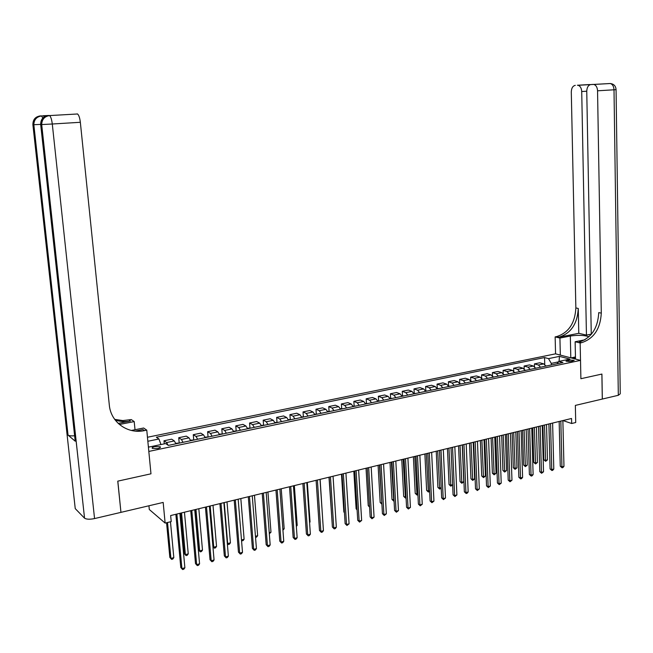 <?xml version="1.0" encoding="UTF-8"?>
<svg xmlns="http://www.w3.org/2000/svg" width="653" height="653" viewBox="0 0 653 653"><rect width="100%" height="100%" fill="white"/><g stroke="black" fill="none" stroke-linecap="round" stroke-linejoin="round"><path stroke-width="0.98" d="M157.675 448.554C159.928 448.007 160.793 447.411 160.254 446.766L154.875 446.579C152.606 447.125 151.741 447.721 152.28 448.366L157.675 448.554M148.933 505.773L149.292 509.495L165.127 523.086L171.217 521.6L170.645 515.552L571.555 418.475L571.669 423.503L575.717 422.507L575.35 405.407L602.295 399.065L601.878 374.071L580.892 378.716L580.517 360.383L148.819 451.435L150.974 473.809L146.77 430.147L144.501 430.596C127.751 434.376 110.724 422.311 109.304 404.966L80.343 122.291L52.289 124.005L94.554 518.572L120.952 512.36L117.76 481.155L150.974 473.809L117.826 481.139L120.944 512.279M580.517 360.383L555.556 353.836L147.456 437.257M568.845 359.966L565.939 361.101L571.302 361.476L574.207 360.342L568.845 359.966L568.885 361.68M558.454 361.893L551.279 363.394L548.528 358.628L544.553 357.558L156.361 437.216L158.94 438.979L160.964 444.546M548.528 358.628L559.474 356.375L569.84 359.109L558.821 361.411L556.985 363.778M148.337 446.464L149.121 447.019L165.658 443.567L168.352 445.403L562.935 362.529L558.821 361.411M147.839 441.273L158.94 438.979M165.127 523.086L163.177 502.426L121.017 512.344M562.951 420.556L571.669 423.503M551.32 364.962L551.279 363.394M544.553 357.558L544.741 364.464M545.9 366.104L543.737 363.884L539.778 362.782L534.448 363.892L534.529 366.708M168.123 445.248L166.605 442.546L163.985 440.775L164.27 443.86M163.985 440.775L171.674 439.175L174.327 440.938L175.926 443.82M183.02 442.326L181.412 439.461L178.726 437.714L179.191 442.865M178.726 437.714L186.309 436.139L189.027 437.869L190.66 440.718M197.655 439.249L196.022 436.416L193.272 434.694L193.721 439.796M193.272 434.694L200.757 433.143L203.54 434.849L205.189 437.665M212.103 436.22L210.437 433.404L207.621 431.715L208.054 436.767M207.621 431.715L215.017 430.18L217.857 431.862L219.539 434.653M226.354 433.225L224.665 430.441L221.791 428.776L222.208 433.772M221.791 428.776L229.081 427.258L231.986 428.915L233.692 431.682M240.418 430.27L238.704 427.511L235.774 425.87L236.174 430.825M235.774 425.87L242.973 424.377L245.928 426.001L247.667 428.752M254.303 427.356L252.564 424.621L249.568 423.013L249.952 427.911M249.568 423.013L256.678 421.536L259.698 423.136L261.453 425.854M268.008 424.474L266.236 421.765L263.192 420.181L263.567 425.038M263.192 420.181L270.211 418.728L273.281 420.295L275.06 422.989M281.533 421.634L279.745 418.948L276.643 417.389L276.994 422.205M276.643 417.389L283.573 415.953L286.7 417.504L288.495 420.173M294.887 418.826L293.075 416.173L289.924 414.639L290.267 419.397M289.924 414.639L296.764 413.218L299.939 414.737L301.768 417.381M308.069 416.059L306.233 413.422L303.033 411.912L303.359 416.638M303.033 411.912L309.791 410.517L313.016 412.01L314.86 414.631M321.088 413.325L319.235 410.713L315.979 409.227L316.297 413.904M315.979 409.227L322.647 407.847L325.929 409.317L327.79 411.921M333.944 410.623L332.067 408.035L328.769 406.574L329.063 411.21M328.769 406.574L335.356 405.211L338.678 406.656L340.564 409.235M346.637 407.962L344.743 405.391L341.397 403.954L341.682 408.549M341.397 403.954L347.902 402.607L351.265 404.027L353.175 406.582M359.174 405.325L357.256 402.779L353.869 401.366L354.138 405.921M353.869 401.366L360.293 400.028L363.705 401.44L365.631 403.97M371.557 402.721L369.622 400.207L366.186 398.812L366.447 403.325M366.186 398.812L372.536 397.489L375.989 398.877L377.94 401.383M383.784 400.158L381.834 397.653L378.356 396.281L378.609 400.762M378.356 396.281L384.633 394.983L388.127 396.347L390.086 398.828M395.873 397.62L393.898 395.138L390.388 393.783L390.625 398.232L389.898 398.379M390.388 393.783L396.575 392.502L400.118 393.841L402.093 396.306M407.807 395.114L405.815 392.657L402.264 391.318L402.493 395.742M402.264 391.318L408.386 390.053L411.961 391.376L413.953 393.816M419.601 392.633L417.594 390.2L414.002 388.886L414.222 393.277M414.002 388.886L420.05 387.629L423.666 388.935L425.674 391.359M431.249 390.184L429.233 387.768L425.601 386.478L425.805 390.845M425.601 386.478L431.576 385.237L435.225 386.519L437.257 388.927M442.767 387.768L440.726 385.368L437.061 384.103L437.257 388.445M437.061 384.103L442.971 382.87L446.652 384.135L448.701 386.519M454.145 385.376L452.088 383.001L448.391 381.752L448.578 386.07M448.391 381.752L454.227 380.536L457.949 381.776L460.006 384.144M465.385 383.017L463.32 380.658L459.59 379.426L459.761 383.621M459.59 379.426L465.352 378.226L469.107 379.45L471.18 381.801M476.502 380.683L474.421 378.34L470.65 377.132L470.805 381.042M470.65 377.132L476.355 375.948L480.143 377.148L482.224 379.475M487.481 378.373L485.391 376.055L481.588 374.863L481.726 378.536M481.588 374.863L487.228 373.687L491.048 374.879L493.146 377.181M498.345 376.095L496.239 373.794L492.403 372.618L492.525 376.079M492.403 372.618L497.978 371.459L501.83 372.626L503.936 374.92M509.079 373.843L506.957 371.557L503.096 370.398L503.202 373.671M503.096 370.398L508.605 369.255L512.483 370.406L514.605 372.675M519.682 371.614L517.551 369.345L513.666 368.202L513.764 371.304M513.666 368.202L519.111 367.076L523.02 368.21L525.159 370.463M530.179 369.41L528.032 367.157L524.114 366.031L524.204 368.986M524.114 366.031L529.501 364.913L533.436 366.031L535.582 368.268M540.545 367.231L538.399 365.003L534.448 363.892M559.041 361.37L559.474 356.375M559.164 421.471L560.258 466.209L561.939 466.871L560.829 421.071M563.963 466.324L562.878 467.581L562.07 467.793L561.939 466.871L563.963 466.324L562.87 420.573M562.07 467.793L560.258 466.209M546.7 365.933L545.777 365.851M542.921 425.405L543.859 459.761L545.467 460.398L547.475 459.875L546.528 424.532M544.512 425.021L545.622 461.312L543.859 459.761M547.475 459.875L545.622 461.312M548.904 423.96L550.087 468.927L551.752 469.597L550.552 423.56M553.793 469.05L552.716 470.307L551.899 470.519L551.752 469.597L553.793 469.05L552.618 423.054M551.899 470.519L550.087 468.927M538.521 426.474L539.794 471.678L541.443 472.348L540.162 426.074M543.516 471.801L541.606 473.278L541.443 472.348L543.516 471.801L542.251 425.568M541.606 473.278L539.794 471.678M528.024 429.013L529.387 474.453L531.028 475.139L529.648 428.621M533.117 474.576L532.04 475.849L531.199 476.07L531.028 475.139L533.117 474.576L531.762 428.107M531.199 476.07L529.387 474.453M536.464 368.088L535.452 367.99M532.783 427.862L533.787 462.389L535.387 463.034L537.419 462.504L536.407 426.98M534.366 427.478L535.55 463.948L533.787 462.389M537.419 462.504L535.55 463.948M526.114 370.259L525.012 370.153M522.539 430.343L523.608 465.05L525.2 465.703L527.249 465.165L526.163 429.462M524.106 429.96L525.371 466.617L523.608 465.05M527.249 465.165L525.371 466.617M515.641 372.463L514.45 372.341M512.172 432.849L513.315 467.736L514.89 468.397L516.964 467.858L515.813 431.968M513.723 432.474L515.078 469.319L513.315 467.736M516.964 467.858L515.078 469.319M517.405 431.584L518.857 477.261L520.49 477.963L519.013 431.192M522.604 477.392L521.518 478.665L520.67 478.894L520.49 477.963L522.604 477.392L521.151 430.678M520.67 478.894L518.857 477.261M505.055 374.683L503.765 374.561M501.692 435.388L502.9 470.454L504.467 471.123L506.565 470.576L505.34 434.506M503.234 435.012L504.671 472.046L502.9 470.454M506.565 470.576L504.671 472.046M575.481 357.917L572.983 358.407M570.983 357.885L575.464 356.946M591.267 334.14L586.443 335.095L581.717 91.526C581.472 88.073 580.256 85.992 578.052 85.29L610.245 83.511C612.53 84.229 613.779 86.318 614.008 89.796L597.552 90.8C597.315 87.29 596.067 85.176 593.797 84.449L610.408 83.519M616.065 89.657L620.252 393.8L618.318 395.294L602.335 399.048L601.919 374.063L580.892 378.716L580.158 342.972L581.619 342.678C593.83 338.678 600.385 328.826 601.291 313.122L597.552 90.8M588.982 336.785C584.386 335.144 578.174 334.891 570.322 336.026L559.923 338.066L555.14 336.899L556.576 336.621C568.6 332.769 575.024 323.219 575.856 307.947L571.293 92.008C571.457 88.098 572.795 85.878 575.309 85.347M575.505 359.077L575.138 341.756L584.99 339.78M575.138 341.756L580.158 342.972M578.778 333.316L558.952 337.193C570.991 333.332 577.432 323.749 578.264 308.445L578.778 333.316L586.443 335.095M590.288 84.621L593.071 84.4M590.941 84.515C588.329 85.053 586.933 87.314 586.753 91.298L591.267 334.377M560.331 355.093L559.923 338.066M555.556 353.836L555.14 336.899M581.619 342.678L579.121 342.074C591.308 338.083 597.854 328.263 598.752 312.607L601.291 313.122M94.554 518.572C89.845 519.527 86.506 519.396 84.547 518.188L41.58 124.568L52.289 124.005C51.709 119.434 50.795 116.626 49.546 115.581L43.237 115.744L44.38 116.756M135.016 429.731L134.208 421.585L119.401 424.491M134.208 421.585L131.261 419.569L122.813 420.573L114.667 419.357M118.193 423.405L130.518 420.997C125.254 422.001 120.152 421.699 115.206 420.083M135.212 431.086L142.95 429.535L144.501 430.596M146.77 430.147L143.644 428.009L131.392 430.458M48.257 115.524C43.171 116.332 40.649 119.36 40.69 124.584L41.58 124.568C41.539 119.328 44.069 116.291 49.163 115.475L43.237 115.744M84.433 518.082L75.242 508.622L32.895 124.756L40.674 124.388M74.622 435.788C71.381 436.024 69.185 435.812 68.043 435.127L75.217 441.199L75.103 440.138M77.119 113.883L77.519 113.981C78.842 115.01 79.788 117.777 80.343 122.291M506.663 434.188L508.205 480.11L509.822 480.812L508.254 433.796M511.968 480.241L510.026 481.751L509.822 480.812L511.968 480.241L510.417 433.274M510.026 481.751L508.205 480.11M495.79 436.816L497.431 482.983L499.039 483.702L497.374 436.433M501.21 483.122L499.251 484.64L499.039 483.702L501.21 483.122L499.561 435.902M499.251 484.64L497.431 482.983M484.795 439.477L486.534 485.897L488.134 486.616L486.363 439.102M490.321 486.036L488.362 487.562L488.134 486.616L490.321 486.036L488.575 438.563M488.362 487.562L486.534 485.897M473.67 442.171L475.515 488.836L477.09 489.57L475.221 441.803M479.31 488.983L477.335 490.517L477.09 489.57L479.31 488.983L477.457 441.257M477.335 490.517L475.515 488.836M462.414 444.897L464.356 491.815L465.924 492.566L463.948 444.53M468.168 491.962L467.083 493.268L466.185 493.505L465.924 492.566L468.168 491.962L466.209 443.983M466.185 493.505L464.356 491.815M494.337 376.936L492.966 376.797M491.089 437.959L492.378 473.205L493.929 473.882L496.043 473.327L494.754 437.069M492.615 437.583L494.141 474.813L492.378 473.205M496.043 473.327L494.141 474.813M483.506 379.213L482.028 379.058M480.371 440.555L481.726 475.988L483.269 476.674L485.416 476.11L484.036 439.665M481.881 440.187L483.498 477.596L481.726 475.988M485.416 476.11L483.498 477.596M472.543 381.515L470.984 381.368M469.523 443.175L470.96 478.796L472.486 479.49L474.658 478.927L473.205 442.285M471.025 442.816L472.731 480.42L470.96 478.796M474.658 478.927L472.731 480.42M461.459 383.842L459.81 383.711M458.561 445.836L460.071 481.636L461.581 482.347L463.777 481.775L462.251 444.938M460.039 445.477L461.842 483.277L460.071 481.636M463.777 481.775L461.842 483.277M450.235 386.201L448.505 386.086M447.46 448.521L449.052 484.518L450.554 485.236L452.627 484.689M448.929 448.162L450.823 486.167L449.052 484.518M452.635 484.812L450.823 486.167M451.019 447.656L453.068 494.827L454.619 495.586L452.537 447.289M456.896 494.982L454.896 496.533L454.619 495.586L456.896 494.982L454.831 446.734M454.896 496.533L453.068 494.827M438.889 388.584L437.061 388.486M436.237 451.239L437.902 487.424L439.396 488.15L441.183 487.685M437.681 450.888L439.681 489.089L437.902 487.424M441.208 488.093L439.681 489.089M439.493 450.448L441.648 497.88L443.183 498.647L440.987 450.088M445.485 498.035L443.477 499.594L443.183 498.647L445.485 498.035L443.314 449.525M443.477 499.594L441.648 497.88M427.397 390.992L425.478 390.918M424.883 453.99L426.629 490.37L428.107 491.105L429.601 490.713M426.311 453.639L428.409 492.044L426.629 490.37M429.641 491.407L428.409 492.044M427.821 453.28L430.09 500.965L431.617 501.741L429.307 452.921M433.943 501.12L431.919 502.696L431.617 501.741L433.943 501.12L431.649 452.349M431.919 502.696L430.09 500.965M415.773 393.433L413.765 393.375M413.39 456.774L415.218 493.35L416.679 494.092L417.879 493.782M414.802 456.431L416.998 495.039L415.218 493.35M417.928 494.778L416.998 495.039M416.01 456.137L418.393 504.092L419.903 504.875L417.479 455.786M422.254 504.247L420.222 505.83L419.903 504.875L422.254 504.247L419.855 455.206M420.222 505.83L418.393 504.092M404.011 395.906L401.905 395.865M401.758 459.59L403.676 496.362L405.121 497.121L406.019 496.884M403.154 459.247L405.456 498.059L403.676 496.362M406.068 497.896L405.456 498.059M404.06 459.035L406.558 507.25L408.043 508.05L405.505 458.684M410.427 507.414L408.386 509.005L408.043 508.05L410.427 507.414L407.905 458.096M408.386 509.005L406.558 507.25M392.11 398.412L390.616 398.232M389.996 462.438L391.996 499.414L394.012 500.027M391.367 462.104L393.775 501.12L391.996 499.414M391.955 461.965L394.575 510.45L396.045 511.266L393.384 461.614M398.461 510.622L396.404 512.221L396.045 511.266L398.461 510.622L395.816 461.026M396.404 512.221L394.575 510.45M380.054 400.942L377.744 400.934M378.087 465.32L380.177 502.5L381.85 503.21M379.442 464.993L381.899 504.075M381.907 504.198L380.177 502.5M379.703 464.928L382.438 513.691L383.899 514.515L381.107 464.585M386.339 513.862L384.274 515.47L383.899 514.515L386.339 513.862L383.572 463.989M384.274 515.47L382.438 513.691M367.304 467.932L370.161 516.964L371.598 517.805L368.684 467.597M374.071 517.143L371.99 518.768L371.598 517.805L374.071 517.143L371.182 466.993M371.99 518.768L370.161 516.964M354.742 470.976L357.73 520.286L359.15 521.135L356.105 470.642M361.648 520.465L359.558 522.098L359.15 521.135L361.648 520.465L358.628 470.029M359.558 522.098L357.73 520.286M342.025 474.054L345.135 523.649L346.539 524.514L343.364 473.727M349.069 523.837L346.972 525.477L346.539 524.514L349.069 523.837L345.919 473.107M346.972 525.477L345.135 523.649M329.145 477.172L332.393 527.053L333.773 527.926L330.459 476.853M336.336 527.24L335.242 528.62L334.222 528.889L333.773 527.926L336.336 527.24L333.054 476.225M334.222 528.889L332.393 527.053M316.101 480.33L319.48 530.497L320.843 531.387L317.391 480.02M323.439 530.693L322.353 532.073L321.309 532.35L320.843 531.387L323.439 530.693L320.019 479.384M321.309 532.35L319.48 530.497M302.886 483.53L306.412 533.991L307.751 534.889L304.151 483.22M310.379 534.187L309.293 535.574L308.24 535.86L307.751 534.889L310.379 534.187L306.812 482.575M308.24 535.86L306.412 533.991M289.499 486.771L293.164 537.525L294.487 538.439L290.748 486.469M297.156 537.729L296.062 539.125L294.993 539.411L294.487 538.439L297.156 537.729L293.442 485.816M294.993 539.411L293.164 537.525M275.95 490.052L279.753 541.108L281.051 542.039L277.166 489.758M283.753 541.313L282.659 542.716L281.582 543.01L281.051 542.039L283.753 541.313L279.892 489.097M281.582 543.01L279.753 541.108M262.212 493.382L266.171 544.733L267.444 545.679L263.404 493.088M270.179 544.945L269.093 546.357L267.999 546.651L267.444 545.679L270.179 544.945L266.171 492.419M267.999 546.651L266.171 544.733M248.295 496.745L252.409 548.406L253.658 549.369L249.454 496.468M256.425 548.626L255.339 550.046L254.229 550.34L253.658 549.369L256.425 548.626L252.262 495.79M254.229 550.34L252.409 548.406M234.19 500.165L238.459 552.128L239.684 553.107L235.325 499.888M242.5 552.356L241.406 553.777L240.288 554.079L239.684 553.107L242.5 552.356L238.165 499.202M240.288 554.079L238.459 552.128M219.906 503.626L224.33 555.907L225.53 556.895L221.008 503.357M228.379 556.136L227.293 557.564L226.15 557.874L225.53 556.895L228.379 556.136L223.889 502.663M226.15 557.874L224.33 555.907M205.417 507.128L210.013 559.727L211.188 560.731L206.495 506.867M214.07 559.964L212.984 561.4L211.833 561.711L211.188 560.731L214.07 559.964L209.417 506.165M211.833 561.711L210.013 559.727M190.741 510.687L195.5 563.604L196.651 564.625L191.786 510.434M199.573 563.841L198.488 565.286L197.32 565.604L196.651 564.625L199.573 563.841L194.741 509.715M197.32 565.604L195.5 563.604M175.861 514.286L180.791 567.53L181.918 568.567L176.873 514.042M184.881 567.775L183.795 569.228L182.611 569.547L181.918 568.567L184.881 567.775L179.877 513.315M182.611 569.547L180.791 567.53M367.859 403.505L365.443 403.513M366.031 468.242L368.219 505.618L369.541 506.369M369.59 507.128L368.219 505.618M355.51 406.093L352.987 406.125M353.828 471.197L356.114 508.777L357.06 509.332M357.101 509.928L356.114 508.777M343.005 408.721L340.376 408.77M341.478 474.184L343.862 511.976L344.425 512.319M344.449 512.662L343.862 511.976M330.345 411.382L327.61 411.447M328.981 477.212L331.626 515.323M317.529 414.075L314.673 414.165M322.639 518.702L320.125 479.351M304.551 416.802L301.58 416.908M309.546 522.131L310.053 522L307.326 482.453M310.053 522L309.579 522.596M291.401 419.561L288.316 419.691M296.282 525.6L297.197 525.363L294.356 485.595M297.197 525.363L296.348 526.449M278.088 422.36L274.88 422.507M282.855 529.11L284.177 528.767L281.231 488.77M284.177 528.767L282.929 530.187M264.604 425.193L261.273 425.364M269.24 532.677L270.987 532.219L267.934 491.995M270.987 532.219L269.322 533.754M250.948 428.058L247.487 428.262M255.454 536.284L257.641 535.713L254.466 495.252M257.641 535.713L256.58 537.092L255.543 537.37M237.104 430.964L233.513 431.192M241.488 539.933L244.116 539.247L240.826 498.557M244.116 539.247L243.055 540.643L241.537 540.594M241.969 540.929L241.504 540.145M223.089 433.91L219.359 434.155M224.224 502.581L227.66 543.557L230.419 542.831L227.007 501.904M227.301 543.272L228.256 544.52L227.326 543.606M230.419 542.831L229.358 544.227L228.256 544.52M208.878 436.89L205.018 437.167M210.184 505.977L213.751 547.198L216.543 546.463L213.009 505.291M212.911 546.504L214.372 548.161L212.919 546.618M216.543 546.463L215.49 547.867L214.372 548.161M194.488 439.918L190.488 440.22M194.945 509.666L198.536 549.924L199.655 550.879L202.487 550.136L198.822 508.728M195.965 509.422L199.655 550.879L200.3 551.85L198.536 549.924M202.487 550.136L201.434 551.548L200.3 551.85M179.901 442.979L175.755 443.305M180.563 513.152L184.285 553.638L185.379 554.617L188.252 553.866L184.456 512.205M181.558 512.907L185.379 554.617L186.048 555.589L184.285 553.638M188.252 553.866L187.199 555.287L186.048 555.589M166.564 522.735L169.845 557.409L170.915 558.405L173.82 557.638L170.466 521.78M167.527 522.498L170.915 558.405L171.608 559.376L169.845 557.409M173.82 557.638L172.767 559.066L171.608 559.376M538.399 365.003L543.737 363.884M528.032 367.157L533.436 366.031M517.551 369.345L523.02 368.21M506.957 371.557L512.483 370.406M496.239 373.794L501.83 372.626M485.391 376.055L491.048 374.879M474.421 378.34L480.143 377.148M463.32 380.658L469.107 379.45M452.088 383.001L457.949 381.776M440.726 385.368L446.652 384.135M429.233 387.768L435.225 386.519M417.594 390.2L423.666 388.935M405.815 392.657L411.961 391.376M393.898 395.138L400.118 393.841M381.834 397.653L388.127 396.347M369.622 400.207L375.989 398.877M357.256 402.779L363.705 401.44M344.743 405.391L351.265 404.027M332.067 408.035L338.678 406.656M319.235 410.713L325.929 409.317M306.233 413.422L313.016 412.01M293.075 416.173L299.939 414.737M279.745 418.948L286.7 417.504M266.236 421.765L273.281 420.295M252.564 424.621L259.698 423.136M238.704 427.511L245.928 426.001M224.665 430.441L231.986 428.915M210.437 433.404L217.857 431.862M196.022 436.416L203.54 434.849M181.412 439.461L189.027 437.869M166.605 442.546L174.327 440.938M567.082 361.533L567.057 360.342M558.952 337.193L556.576 336.621M578.264 308.445L575.856 307.947M577.374 85.241L589.618 84.539M618.318 395.294L614.008 89.796L616.065 89.641C615.795 85.992 613.853 83.951 610.245 83.511L593.797 84.449M586.753 91.216L581.717 91.526M570.804 357.836L570.322 336.026M130.518 420.997L129.065 420.001M40.69 124.584L75.217 441.199M67.936 435.045L33.744 124.731C33.695 119.613 36.168 116.658 41.163 115.859L41.514 115.956C36.576 116.765 34.013 119.695 33.842 124.731L68.043 435.127M42.829 118.038L41.514 115.956L43.596 115.834M40.298 115.899C35.311 116.691 32.846 119.646 32.895 124.756M160.32 447.436L160.254 446.766M589.749 84.621L578.052 85.29M77.519 113.981L49.546 115.581C44.502 116.414 41.89 119.409 41.694 124.568L84.547 518.188"/></g></svg>
